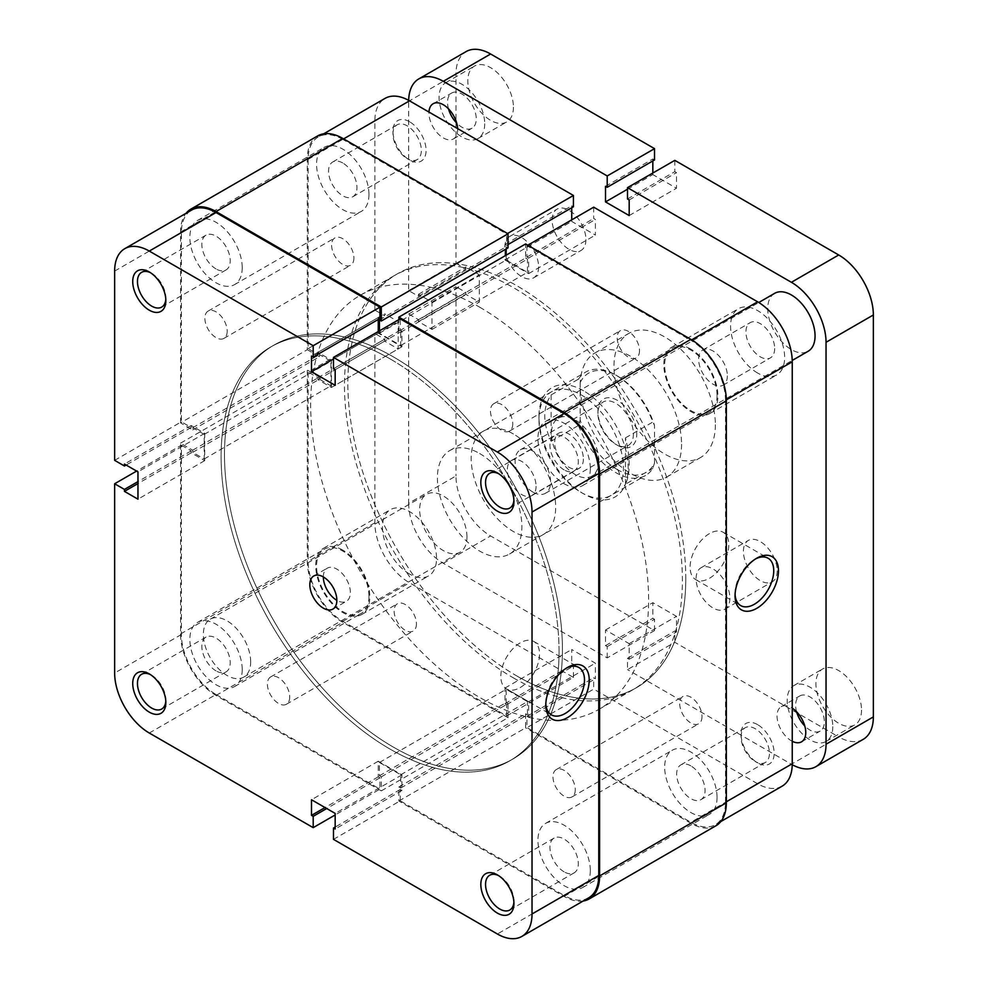 <?xml version="1.0" encoding="UTF-8"?>
<svg xmlns="http://www.w3.org/2000/svg" width="988" height="988" viewBox="0 0 988 988"><rect width="100%" height="100%" fill="white"/><g stroke="black" fill="none" stroke-linecap="round" stroke-linejoin="round"><path stroke-width="0.74" stroke-dasharray="4.94 3.71" d="M513.896 500.163A20.069 11.584 -120 0 0 513.945 498.878A20.069 11.584 -120 0 0 499.743 474.289L497.384 472.919L499.743 474.289A20.069 11.584 -120 0 0 498.607 473.684M513.896 902.106A20.069 11.584 -120 0 0 513.945 900.821A20.069 11.584 -120 0 0 499.743 876.233L497.384 874.874L499.743 876.233A20.069 11.584 -120 0 0 498.607 875.627M165.799 299.191A20.069 11.584 -120 0 0 165.848 297.907A20.069 11.584 -120 0 0 151.646 273.318L149.287 271.959L151.646 273.318A20.069 11.584 -120 0 0 150.509 272.713M165.799 701.134A20.069 11.584 -120 0 0 165.848 699.85A20.069 11.584 -120 0 0 151.646 675.261L149.287 673.902L151.646 675.261A20.069 11.584 -120 0 0 150.509 674.668M566.285 668.197A27.368 15.796 120 0 0 565.136 668.827L567.507 667.456L565.136 668.827A27.368 15.796 120 0 0 545.796 702.332A27.368 15.796 120 0 0 545.821 703.641M216.026 268.934A20.069 11.584 60 0 1 202.923 251.236A20.069 11.584 60 0 1 205.998 235.156A20.069 11.584 60 0 1 216.026 236.144A20.069 11.584 60 0 1 229.142 253.842A20.069 11.584 60 0 1 226.067 269.922A20.069 11.584 60 0 1 216.026 268.934M216.026 670.877A20.069 11.584 60 0 1 202.923 653.192A20.069 11.584 60 0 1 205.998 637.099A20.069 11.584 60 0 1 216.026 638.1A20.069 11.584 60 0 1 229.142 655.785A20.069 11.584 60 0 1 226.067 671.865A20.069 11.584 60 0 1 216.026 670.877M564.123 871.848A20.069 11.584 60 0 1 551.008 854.163A20.069 11.584 60 0 1 554.095 838.071A20.069 11.584 60 0 1 564.123 839.071A20.069 11.584 60 0 1 577.239 856.757A20.069 11.584 60 0 1 574.164 872.836A20.069 11.584 60 0 1 564.123 871.848M564.123 469.905A20.069 11.584 60 0 1 551.008 452.208A20.069 11.584 60 0 1 554.095 436.128A20.069 11.584 60 0 1 564.123 437.116A20.069 11.584 60 0 1 577.239 454.813A20.069 11.584 60 0 1 574.164 470.893A20.069 11.584 60 0 1 564.123 469.905M520.194 687.562A27.368 15.796 120 0 0 538.065 663.442A27.368 15.796 120 0 0 533.878 641.521A27.368 15.796 120 0 0 520.194 642.879A27.368 15.796 120 0 0 502.312 666.986A27.368 15.796 120 0 0 506.511 688.908A27.368 15.796 120 0 0 520.194 687.562M323.335 576.93A19.118 11.041 60 0 1 327.287 568.174A19.118 11.041 60 0 1 336.846 569.125A19.118 11.041 60 0 1 349.344 585.97A19.118 11.041 60 0 1 346.405 601.284A19.118 11.041 60 0 1 336.846 600.334M390.075 358.879A238.973 137.974 60 0 1 546.191 569.459A238.973 137.974 60 0 1 509.561 760.958A238.973 137.974 60 0 1 390.075 749.114A238.973 137.974 60 0 1 233.958 538.534A238.973 137.974 60 0 1 270.589 347.047A238.973 137.974 60 0 1 390.075 358.879M393.459 356.927A238.973 137.974 60 0 1 549.575 567.507A238.973 137.974 60 0 1 512.945 759.006A238.973 137.974 60 0 1 393.459 747.163A238.973 137.974 60 0 1 237.342 536.583A238.973 137.974 60 0 1 273.972 345.096A238.973 137.974 60 0 1 393.459 356.927A238.973 137.974 60 0 1 549.575 567.507A238.973 137.974 60 0 1 512.945 759.006A238.973 137.974 60 0 1 393.459 747.163A238.973 137.974 60 0 1 237.342 536.583A238.973 137.974 60 0 1 273.972 345.096A238.973 137.974 60 0 1 393.459 356.927M333.475 839.355L400.214 800.823L564.123 895.461L497.384 933.993M149.287 733.022L216.026 694.49A48.992 28.282 60 0 1 181.397 634.481L181.397 445.218L136.616 471.078M379.935 318.494L378.256 317.519L378.256 319.47M378.256 331.56L378.256 333.129L401.906 346.776L401.906 331.178L400.214 330.202L400.214 318.877M588.626 897.882A48.992 28.282 60 0 1 564.123 895.461M400.214 800.823L400.214 789.511L401.906 790.486L401.906 774.876L378.256 761.217L378.256 776.827L379.935 777.803L379.935 789.116L335.167 814.964M216.026 694.49L379.935 789.116M181.397 445.218L191.19 450.874L191.19 452.825L204.714 460.63L204.714 433.324L191.19 425.519L191.19 427.471L181.397 421.802L181.397 232.538A48.992 28.282 60 0 1 191.536 210.111M114.645 460.346L181.397 421.802M191.19 450.874L137.962 481.613M191.19 452.825L137.962 483.564M191.19 425.519L124.451 464.051M191.19 427.471L126.131 465.027M204.714 433.324L137.962 471.856M204.714 460.63L137.962 499.175M401.906 790.486L335.167 829.018M401.906 774.876L335.167 813.408M400.214 789.511L335.167 827.067M378.256 776.827L325.027 807.554M379.935 777.803L326.707 808.53M378.256 761.217L311.504 799.749M378.256 317.519L311.504 356.051M378.256 333.129L333.475 358.977M401.906 331.178L335.167 369.71M400.214 330.202L333.475 368.734M401.906 346.776L335.167 385.32M583.562 390.779A63.084 36.42 -120 0 0 538.954 416.541A63.084 36.42 -120 0 0 583.562 493.802L583.562 493.802A63.084 36.42 -120 0 0 628.17 468.053A63.084 36.42 -120 0 0 583.562 390.779M581.191 492.444L583.562 493.802L581.191 492.444A59.737 34.494 60 0 1 538.954 419.27A59.737 34.494 60 0 1 551.316 391.927A59.737 34.494 60 0 1 581.191 394.879A59.737 34.494 60 0 1 620.217 447.527A59.737 34.494 60 0 1 611.066 495.396A59.737 34.494 60 0 1 581.191 492.444M409.514 121.709A23.416 13.523 -120 0 0 392.952 131.281A23.416 13.523 -120 0 0 409.514 159.957L409.514 159.957A23.416 13.523 -120 0 0 426.075 150.398A23.416 13.523 -120 0 0 409.514 121.709M407.142 158.586L409.514 159.957L407.142 158.586A20.069 11.584 60 0 1 392.952 134.01A20.069 11.584 60 0 1 397.114 124.821A20.069 11.584 60 0 1 407.142 125.809A20.069 11.584 60 0 1 420.258 143.507A20.069 11.584 60 0 1 417.183 159.587A20.069 11.584 60 0 1 407.142 158.586M755.548 558.936A27.368 15.796 120 0 0 754.4 559.554L756.759 558.195L754.4 559.554A27.368 15.796 120 0 0 735.047 593.072A27.368 15.796 120 0 0 735.084 594.381M757.611 724.636A23.416 13.523 -120 0 0 741.049 734.195A23.416 13.523 -120 0 0 757.611 762.872L757.611 762.872A23.416 13.523 -120 0 0 774.16 753.313A23.416 13.523 -120 0 0 757.611 724.636M755.24 761.513L757.611 762.872L755.24 761.513A20.069 11.584 60 0 1 741.049 736.925A20.069 11.584 60 0 1 745.199 727.736A20.069 11.584 60 0 1 755.24 728.724A20.069 11.584 60 0 1 768.355 746.422A20.069 11.584 60 0 1 765.28 762.501A20.069 11.584 60 0 1 755.24 761.513M342.762 162.983A20.069 11.584 -120 0 0 332.734 161.983A20.069 11.584 -120 0 0 329.646 178.075A20.069 11.584 -120 0 0 342.762 195.76A20.069 11.584 -120 0 0 352.802 196.76A20.069 11.584 -120 0 0 355.878 180.668A20.069 11.584 -120 0 0 342.762 162.983M409.514 574.003A38.236 22.069 60 0 1 384.53 540.312A38.236 22.069 60 0 1 390.396 509.672A38.236 22.069 60 0 1 409.514 511.562A38.236 22.069 60 0 1 434.485 545.253A38.236 22.069 60 0 1 428.631 575.893A38.236 22.069 60 0 1 409.514 574.003M342.762 550.094A38.236 22.069 -120 0 0 323.644 548.204A38.236 22.069 -120 0 0 317.79 578.845A38.236 22.069 -120 0 0 342.762 612.535A38.236 22.069 -120 0 0 361.88 614.425A38.236 22.069 -120 0 0 367.746 583.797A38.236 22.069 -120 0 0 342.762 550.094M757.611 373.019A38.236 22.069 60 0 1 732.627 339.329A38.236 22.069 60 0 1 738.493 308.688A38.236 22.069 60 0 1 757.611 310.59A38.236 22.069 60 0 1 782.582 344.281A38.236 22.069 60 0 1 776.729 374.921A38.236 22.069 60 0 1 757.611 373.019M690.859 349.122A38.236 22.069 -120 0 0 671.741 347.233A38.236 22.069 -120 0 0 665.875 377.873A38.236 22.069 -120 0 0 690.859 411.564A38.236 22.069 -120 0 0 709.977 413.453A38.236 22.069 -120 0 0 715.843 382.813A38.236 22.069 -120 0 0 690.859 349.122M690.859 765.898A20.069 11.584 -120 0 0 680.818 764.897A20.069 11.584 -120 0 0 677.743 780.989A20.069 11.584 -120 0 0 690.859 798.675A20.069 11.584 -120 0 0 700.9 799.675A20.069 11.584 -120 0 0 703.975 783.583A20.069 11.584 -120 0 0 690.859 765.898M709.446 533.606A27.368 15.796 120 0 0 691.575 557.726A27.368 15.796 120 0 0 695.762 579.647A27.368 15.796 120 0 0 709.446 578.289A27.368 15.796 120 0 0 727.316 554.182A27.368 15.796 120 0 0 723.13 532.248A27.368 15.796 120 0 0 709.446 533.606M513.427 434.004A59.737 34.494 -120 0 0 483.564 431.04A59.737 34.494 -120 0 0 474.401 478.921A59.737 34.494 -120 0 0 513.427 531.556A59.737 34.494 -120 0 0 543.301 534.52A59.737 34.494 -120 0 0 552.465 486.652A59.737 34.494 -120 0 0 513.427 434.004M516.81 675.953A238.973 137.974 -120 0 0 636.297 687.784A238.973 137.974 -120 0 0 672.927 496.297A238.973 137.974 -120 0 0 516.81 285.705A238.973 137.974 -120 0 0 397.324 273.874A238.973 137.974 -120 0 0 360.694 465.36A238.973 137.974 -120 0 0 516.81 675.953M513.427 677.904A238.973 137.974 -120 0 0 632.913 689.735A238.973 137.974 -120 0 0 669.543 498.248A238.973 137.974 -120 0 0 513.427 287.656A238.973 137.974 -120 0 0 393.953 275.825A238.973 137.974 -120 0 0 357.323 467.312A238.973 137.974 -120 0 0 513.427 677.904M506.671 715.954L573.423 677.41L409.514 582.784A48.992 28.282 60 0 1 374.872 522.788L374.872 333.512L308.12 372.056L308.12 561.32A48.992 28.282 -120 0 0 342.762 621.316L506.671 715.954L506.671 704.629L504.979 703.654L504.979 688.043L528.642 701.702L528.642 717.313L526.95 716.337L526.95 727.65L690.859 822.288A48.992 28.282 -120 0 0 715.349 824.708A48.992 28.282 -120 0 0 725.501 802.293L726.341 801.799M527.79 245.222L526.95 245.716L690.859 340.341L691.699 339.86M726.328 399.856L725.501 400.338L725.501 802.293M725.501 400.338A48.992 28.282 -120 0 0 690.859 340.341M526.95 245.716L526.95 257.028L528.642 258.004L528.642 273.614L504.979 259.955L504.979 244.345L506.671 245.32L506.671 234.008L507.523 233.514M343.614 138.888L342.762 139.37L506.671 234.008M342.762 139.37A48.992 28.282 -120 0 0 318.272 136.949A48.992 28.282 -120 0 0 308.12 159.377L308.12 348.641L317.926 354.297L317.926 352.346L331.449 360.151L331.449 387.469L317.926 379.664L317.926 377.712L308.12 372.056M573.423 677.41L573.423 666.097L571.731 665.122L571.731 649.511L595.381 663.17L595.381 678.781L593.702 677.805L593.702 689.118L526.95 727.65M308.12 348.641L374.872 310.108L384.665 315.765L384.665 313.814L398.189 321.619L398.189 348.937L384.665 341.132L384.665 339.18L374.872 333.512M374.872 310.108L374.872 120.832A48.992 28.282 60 0 1 385.011 98.405M571.731 207.764L571.731 205.813L573.423 206.788M593.702 207.171L593.702 218.496L595.381 219.472L595.381 235.082L571.731 221.423L571.731 219.855M782.101 786.176A48.992 28.282 60 0 1 757.611 783.756L593.702 689.118M317.926 379.664L384.665 341.132M317.926 377.712L384.665 339.18M331.449 387.469L398.189 348.937M331.449 360.151L398.189 321.619M317.926 352.346L384.665 313.814M317.926 354.297L384.665 315.765M528.642 273.614L595.381 235.082M504.979 259.955L571.731 221.423M528.642 258.004L595.381 219.472M526.95 257.028L593.702 218.496M504.979 244.345L571.731 205.813M506.671 245.32L508.03 244.542M504.979 703.654L571.731 665.122M504.979 688.043L571.731 649.511M506.671 704.629L573.423 666.097M528.642 717.313L595.381 678.781M526.95 716.337L593.702 677.805M528.642 701.702L595.381 663.17M617.352 469.609A57.353 33.11 60 0 1 580.178 420.036L578.486 425.47A59.737 34.494 -120 0 0 615.66 472.536A59.737 34.494 -120 0 0 645.535 475.5A59.737 34.494 -120 0 0 652.833 468.386L654.525 462.964A57.353 33.11 60 0 1 617.352 469.609M617.352 400.338A27.479 15.87 -120 0 0 597.925 411.564A27.479 15.87 -120 0 0 617.352 445.218L617.352 445.218A27.479 15.87 -120 0 0 636.791 434.004A27.479 15.87 -120 0 0 617.352 400.338M615.66 444.242L617.352 445.218L615.66 444.242A25.095 14.487 60 0 1 597.925 413.515A25.095 14.487 60 0 1 603.112 402.03A25.095 14.487 60 0 1 615.66 403.265A25.095 14.487 60 0 1 632.061 425.383A25.095 14.487 60 0 1 628.207 445.489A25.095 14.487 60 0 1 615.66 444.242M532.865 492.049A25.095 14.487 60 0 1 516.477 469.942A25.095 14.487 60 0 1 520.318 449.836A25.095 14.487 60 0 1 532.865 451.071A25.095 14.487 60 0 1 549.254 473.19A25.095 14.487 60 0 1 545.413 493.296A25.095 14.487 60 0 1 532.865 492.049M479.637 307.169A238.973 137.974 60 0 1 635.753 517.761A238.973 137.974 60 0 1 599.123 709.248A238.973 137.974 60 0 1 479.637 697.417A238.973 137.974 60 0 1 323.521 486.825A238.973 137.974 60 0 1 360.151 295.338A238.973 137.974 60 0 1 479.637 307.169M479.637 453.517A59.737 34.494 60 0 1 518.663 506.152A59.737 34.494 60 0 1 509.512 554.033A59.737 34.494 60 0 1 479.637 551.069A59.737 34.494 60 0 1 440.611 498.421A59.737 34.494 60 0 1 449.762 450.553A59.737 34.494 60 0 1 479.637 453.517M625.466 484.194L625.466 437.857C630.381 458.197 630.381 473.647 625.466 484.194L652.833 468.386M625.466 437.857L652.833 422.049A59.737 34.494 -120 0 0 615.66 374.983L615.66 374.983A59.737 34.494 -120 0 0 585.798 372.019A59.737 34.494 -120 0 0 578.486 379.12L580.178 382.603A57.353 33.11 60 0 1 617.352 375.959A57.353 33.11 60 0 1 654.525 425.532L652.833 422.049M551.119 394.928L551.119 441.266C542.634 422.988 542.634 407.538 551.119 394.928L578.486 379.12M551.119 441.266L578.486 425.47M580.178 382.603L580.178 420.036M654.525 462.964L654.525 425.532M250.668 661.799A33.456 19.315 -120 0 0 236.07 628.133A33.456 19.315 -120 0 0 210.283 619.167A33.456 19.315 -120 0 0 203.355 634.481A33.456 19.315 -120 0 0 217.965 668.16A33.456 19.315 -120 0 0 243.74 677.113A33.456 19.315 -120 0 0 250.668 661.799M466.966 536.929A33.456 19.315 -120 0 0 452.356 503.263A33.456 19.315 -120 0 0 426.581 494.296A33.456 19.315 -120 0 0 419.653 509.61A33.456 19.315 -120 0 0 434.251 543.277A33.456 19.315 -120 0 0 460.038 552.243A33.456 19.315 -120 0 0 466.966 536.929M598.765 460.828A33.456 19.315 -120 0 0 584.167 427.162A33.456 19.315 -120 0 0 558.381 418.196A33.456 19.315 -120 0 0 551.452 433.51A33.456 19.315 -120 0 0 566.05 467.176A33.456 19.315 -120 0 0 591.837 476.142A33.456 19.315 -120 0 0 598.765 460.828M774.678 293.325A33.456 19.315 -120 0 0 767.738 308.639A33.456 19.315 -120 0 0 782.348 342.305A33.456 19.315 -120 0 0 808.122 351.271M777.21 570.879A23.897 13.795 60 0 1 772.258 581.821A23.897 13.795 60 0 1 753.844 575.411A23.897 13.795 60 0 1 743.408 551.366A23.897 13.795 60 0 1 748.361 540.424A23.897 13.795 60 0 1 766.774 546.833A23.897 13.795 60 0 1 777.21 570.879M729.897 598.197A23.897 13.795 60 0 1 724.945 609.139A23.897 13.795 60 0 1 706.531 602.729A23.897 13.795 60 0 1 696.095 578.684A23.897 13.795 60 0 1 701.048 567.742A23.897 13.795 60 0 1 719.462 574.139A23.897 13.795 60 0 1 729.897 598.197M585.921 239.565A23.897 13.795 60 0 1 580.969 250.507A23.897 13.795 60 0 1 562.555 244.098A23.897 13.795 60 0 1 552.131 220.052A23.897 13.795 60 0 1 557.071 209.11A23.897 13.795 60 0 1 575.498 215.52A23.897 13.795 60 0 1 585.921 239.565M538.608 266.884A23.897 13.795 60 0 1 533.656 277.826A23.897 13.795 60 0 1 515.242 271.416A23.897 13.795 60 0 1 504.819 247.371A23.897 13.795 60 0 1 509.759 236.428A23.897 13.795 60 0 1 528.185 242.838A23.897 13.795 60 0 1 538.608 266.884M774.666 348.542A20.316 11.733 60 0 1 770.467 357.841A20.316 11.733 60 0 1 754.807 352.395A20.316 11.733 60 0 1 745.94 331.956A20.316 11.733 60 0 1 750.151 322.656A20.316 11.733 60 0 1 765.811 328.102A20.316 11.733 60 0 1 774.666 348.542M727.353 375.86A20.316 11.733 60 0 1 723.154 385.159A20.316 11.733 60 0 1 707.494 379.713A20.316 11.733 60 0 1 698.627 359.274A20.316 11.733 60 0 1 702.839 349.974A20.316 11.733 60 0 1 718.486 355.408A20.316 11.733 60 0 1 727.353 375.86M583.389 458.975A20.316 11.733 60 0 1 579.178 468.275A20.316 11.733 60 0 1 563.531 462.841A20.316 11.733 60 0 1 554.663 442.389A20.316 11.733 60 0 1 558.875 433.09A20.316 11.733 60 0 1 574.522 438.536A20.316 11.733 60 0 1 583.389 458.975M536.076 486.294A20.316 11.733 60 0 1 531.865 495.593A20.316 11.733 60 0 1 516.218 490.147A20.316 11.733 60 0 1 507.35 469.708A20.316 11.733 60 0 1 511.562 460.408A20.316 11.733 60 0 1 527.209 465.854A20.316 11.733 60 0 1 536.076 486.294M448.503 108.865A20.316 11.733 60 0 1 447.527 102.295A20.316 11.733 60 0 1 451.738 93.008A20.316 11.733 60 0 1 467.386 98.442A20.316 11.733 60 0 1 476.253 118.881A20.316 11.733 60 0 1 472.054 128.181A20.316 11.733 60 0 1 456.691 123.055M457.642 128.625A20.316 11.733 60 0 1 457.666 129.613A20.316 11.733 60 0 1 453.467 138.913A20.316 11.733 60 0 1 437.808 133.479A20.316 11.733 60 0 1 428.94 113.027A20.316 11.733 60 0 1 428.965 112.076M796.6 711.78A20.316 11.733 60 0 1 795.624 705.222A20.316 11.733 60 0 1 799.835 695.923A20.316 11.733 60 0 1 815.483 701.356A20.316 11.733 60 0 1 824.35 721.796A20.316 11.733 60 0 1 820.139 731.095A20.316 11.733 60 0 1 804.788 725.97M792.24 741.284A20.316 11.733 60 0 1 777.037 715.942A20.316 11.733 60 0 1 781.249 706.655A20.316 11.733 60 0 1 792.24 708.174M861.524 710.1A32.258 18.624 60 0 1 854.842 724.859A32.258 18.624 60 0 1 829.982 716.226A32.258 18.624 60 0 1 815.903 683.758A32.258 18.624 60 0 1 822.584 668.987A32.258 18.624 60 0 1 847.445 677.632A32.258 18.624 60 0 1 861.524 710.1M832.798 726.674A32.258 18.624 60 0 1 826.116 741.445A32.258 18.624 60 0 1 801.256 732.8A32.258 18.624 60 0 1 787.177 700.344A32.258 18.624 60 0 1 793.858 685.573A32.258 18.624 60 0 1 818.719 694.218A32.258 18.624 60 0 1 832.798 726.674M513.427 107.173A32.258 18.624 60 0 1 506.745 121.944A32.258 18.624 60 0 1 481.885 113.299A32.258 18.624 60 0 1 467.806 80.843A32.258 18.624 60 0 1 474.487 66.073A32.258 18.624 60 0 1 499.348 74.718A32.258 18.624 60 0 1 513.427 107.173M484.7 123.759A32.258 18.624 60 0 1 478.019 138.53A32.258 18.624 60 0 1 453.159 129.885A32.258 18.624 60 0 1 439.08 97.417A32.258 18.624 60 0 1 445.761 82.659A32.258 18.624 60 0 1 470.621 91.291A32.258 18.624 60 0 1 484.7 123.759M715.361 424.729A71.692 41.397 60 0 1 700.517 457.555A71.692 41.397 60 0 1 645.263 438.351A71.692 41.397 60 0 1 613.968 366.202A71.692 41.397 60 0 1 628.825 333.376A71.692 41.397 60 0 1 684.067 352.593A71.692 41.397 60 0 1 715.361 424.729M681.559 444.242A71.692 41.397 60 0 1 666.715 477.068A71.692 41.397 60 0 1 611.473 457.852A71.692 41.397 60 0 1 580.178 385.715A71.692 41.397 60 0 1 595.023 352.889A71.692 41.397 60 0 1 650.277 372.093A71.692 41.397 60 0 1 681.559 444.242M408.674 100.368A48.992 28.282 -120 0 0 408.661 101.319L455.974 74.014A48.992 28.282 60 0 1 466.126 51.586M408.661 503.275A48.992 28.282 -120 0 0 443.303 563.271L607.212 657.897L654.525 630.591L490.616 535.953A48.992 28.282 60 0 1 455.974 475.957L408.661 503.275L408.661 314.011L418.467 319.667L418.467 321.619L431.991 329.424L431.991 302.106L418.467 294.301L418.467 296.252L408.661 290.596L408.661 101.319M607.212 657.897L607.212 646.584L605.521 645.609L605.521 629.998L629.183 643.657L629.183 659.268L627.491 658.292L627.491 669.605L674.804 642.286L838.713 736.925L791.4 764.243L627.491 669.605M791.4 764.243A48.992 28.282 -120 0 0 792.24 764.712M408.661 290.596L455.974 263.277L455.974 74.014M408.661 314.011L455.974 286.693L455.974 475.957M674.804 160.352L674.804 171.665L676.496 172.641L676.496 188.251L652.833 174.592L652.833 173.036M863.203 739.345A48.992 28.282 60 0 1 838.713 736.925M654.525 630.591L654.525 619.266L652.833 618.29L652.833 602.68L676.496 616.339L676.496 631.95L674.804 630.974L674.804 642.286M455.974 263.277L465.78 268.934L465.78 266.982L479.304 274.788L479.304 302.106L465.78 294.301L465.78 292.349L455.974 286.693M652.833 160.933L652.833 158.982L654.525 159.957M431.991 302.106L479.304 274.788M431.991 329.424L479.304 302.106M418.467 294.301L465.78 266.982M418.467 296.252L465.78 268.934M418.467 319.667L465.78 292.349M418.467 321.619L465.78 294.301M605.521 645.609L652.833 618.29M605.521 629.998L652.833 602.68M607.212 646.584L654.525 619.266M627.491 658.292L674.804 630.974M629.183 659.268L676.496 631.95M629.183 643.657L676.496 616.339M629.183 199.959L676.496 172.641M629.183 215.569L676.496 188.251M627.491 198.983L674.804 171.665M605.521 186.3L652.833 158.982M627.491 189.227L652.833 174.592M416.442 623.848A15.771 9.102 60 0 1 413.169 631.073A15.771 9.102 60 0 1 401.017 626.849A15.771 9.102 60 0 1 394.138 610.979A15.771 9.102 60 0 1 397.398 603.754A15.771 9.102 60 0 1 409.551 607.978A15.771 9.102 60 0 1 416.442 623.848M289.706 697.022A15.771 9.102 60 0 1 286.434 704.246A15.771 9.102 60 0 1 274.281 700.01A15.771 9.102 60 0 1 267.402 684.141A15.771 9.102 60 0 1 270.663 676.928A15.771 9.102 60 0 1 282.827 681.152A15.771 9.102 60 0 1 289.706 697.022M353.914 258.004A15.771 9.102 60 0 1 350.654 265.229A15.771 9.102 60 0 1 338.501 261.005A15.771 9.102 60 0 1 331.61 245.123A15.771 9.102 60 0 1 334.883 237.91A15.771 9.102 60 0 1 347.035 242.134A15.771 9.102 60 0 1 353.914 258.004M227.191 331.178A15.771 9.102 60 0 1 223.918 338.39A15.771 9.102 60 0 1 211.765 334.166A15.771 9.102 60 0 1 204.874 318.297A15.771 9.102 60 0 1 208.147 311.072A15.771 9.102 60 0 1 220.299 315.296A15.771 9.102 60 0 1 227.191 331.178M639.495 350.678A15.771 9.102 60 0 1 636.223 357.903A15.771 9.102 60 0 1 624.07 353.679A15.771 9.102 60 0 1 617.179 337.81A15.771 9.102 60 0 1 620.452 330.585A15.771 9.102 60 0 1 632.604 334.809A15.771 9.102 60 0 1 639.495 350.678M512.76 423.852A15.771 9.102 60 0 1 509.487 431.077A15.771 9.102 60 0 1 497.335 426.853A15.771 9.102 60 0 1 490.456 410.971A15.771 9.102 60 0 1 493.716 403.759A15.771 9.102 60 0 1 505.868 407.982A15.771 9.102 60 0 1 512.76 423.852M702.011 716.535A15.771 9.102 60 0 1 698.751 723.747A15.771 9.102 60 0 1 686.586 719.523A15.771 9.102 60 0 1 679.707 703.654A15.771 9.102 60 0 1 682.967 696.429A15.771 9.102 60 0 1 695.132 700.665A15.771 9.102 60 0 1 702.011 716.535M575.275 789.696A15.771 9.102 60 0 1 572.015 796.921A15.771 9.102 60 0 1 559.863 792.697A15.771 9.102 60 0 1 552.971 776.827A15.771 9.102 60 0 1 556.244 769.603A15.771 9.102 60 0 1 568.396 773.826A15.771 9.102 60 0 1 575.275 789.696M717.053 797.415A37.038 21.39 60 0 1 709.384 814.371A37.038 21.39 60 0 1 680.831 804.442A37.038 21.39 60 0 1 664.665 767.17A37.038 21.39 60 0 1 672.334 750.213A37.038 21.39 60 0 1 700.887 760.13A37.038 21.39 60 0 1 717.053 797.415M590.318 870.576A37.038 21.39 60 0 1 582.648 887.533A37.038 21.39 60 0 1 554.107 877.616A37.038 21.39 60 0 1 537.929 840.331A37.038 21.39 60 0 1 545.611 823.375A37.038 21.39 60 0 1 574.152 833.304A37.038 21.39 60 0 1 590.318 870.576M368.956 596.443A37.038 21.39 60 0 1 361.287 613.4A37.038 21.39 60 0 1 332.746 603.47A37.038 21.39 60 0 1 316.568 566.198A37.038 21.39 60 0 1 324.249 549.242A37.038 21.39 60 0 1 352.79 559.159A37.038 21.39 60 0 1 368.956 596.443M242.221 669.605A37.038 21.39 60 0 1 234.551 686.561A37.038 21.39 60 0 1 206.01 676.644A37.038 21.39 60 0 1 189.844 639.36A37.038 21.39 60 0 1 197.514 622.403A37.038 21.39 60 0 1 226.054 632.332A37.038 21.39 60 0 1 242.221 669.605M368.956 194.488A37.038 21.39 60 0 1 361.287 211.444A37.038 21.39 60 0 1 332.746 201.527A37.038 21.39 60 0 1 316.568 164.255A37.038 21.39 60 0 1 324.249 147.298A37.038 21.39 60 0 1 352.79 157.216A37.038 21.39 60 0 1 368.956 194.488M242.221 267.662A37.038 21.39 60 0 1 234.551 284.618A37.038 21.39 60 0 1 206.01 274.689A37.038 21.39 60 0 1 189.844 237.416A37.038 21.39 60 0 1 197.514 220.46A37.038 21.39 60 0 1 226.054 230.389A37.038 21.39 60 0 1 242.221 267.662M717.053 395.459A37.038 21.39 60 0 1 709.384 412.416A37.038 21.39 60 0 1 680.831 402.499A37.038 21.39 60 0 1 664.665 365.214A37.038 21.39 60 0 1 672.334 348.258A37.038 21.39 60 0 1 700.887 358.187A37.038 21.39 60 0 1 717.053 395.459M590.318 468.633A37.038 21.39 60 0 1 582.648 485.59A37.038 21.39 60 0 1 554.107 475.66A37.038 21.39 60 0 1 537.929 438.388A37.038 21.39 60 0 1 545.611 421.431A37.038 21.39 60 0 1 574.152 431.361A37.038 21.39 60 0 1 590.318 468.633M685.795 578.388A238.973 137.974 60 0 1 636.297 687.784A238.973 137.974 60 0 1 452.146 623.761A238.973 137.974 60 0 1 347.838 383.27A238.973 137.974 60 0 1 397.324 273.874A238.973 137.974 60 0 1 581.475 337.896A238.973 137.974 60 0 1 685.795 578.388M559.06 651.561A238.973 137.974 60 0 1 509.561 760.958A238.973 137.974 60 0 1 325.41 696.935A238.973 137.974 60 0 1 221.102 456.444A238.973 137.974 60 0 1 270.589 347.047A238.973 137.974 60 0 1 454.739 411.07A238.973 137.974 60 0 1 559.06 651.561M379.429 330.881L379.429 333.215L400.72 345.516L400.72 332.24L398.868 331.178L525.604 258.004L525.604 243.95M398.868 331.178L398.868 319.655M400.72 332.24L527.456 259.078L525.604 258.004M400.72 345.516L527.456 272.342L527.456 259.078M379.429 333.215L506.165 260.054L527.456 272.342M379.429 319.951L506.165 246.79L506.165 248.927M506.165 255.176L506.165 260.054M508.03 247.852L506.165 246.79M583.179 901.019A50.178 28.973 60 0 1 564.123 896.437L398.868 801.021L398.868 786.967L400.72 788.041L400.72 774.777L379.429 762.489L379.429 775.753L381.294 776.827L381.294 790.869L216.026 695.466A50.178 28.973 60 0 1 180.545 634L180.545 443.167L192.709 450.195L192.709 452.343L204.207 458.975L204.207 434.387L192.709 427.755L192.709 429.904L180.545 422.876L307.28 349.715L307.28 158.883A50.178 28.973 60 0 1 317.679 135.912M180.545 422.876L180.545 232.057A50.178 28.973 60 0 1 186.09 213.26M192.709 429.904L319.445 356.73L307.28 349.715M192.709 427.755L319.445 354.593L319.445 356.73M204.207 434.387L330.931 361.225L319.445 354.593M204.207 458.975L330.931 385.814L330.931 361.225M192.709 452.343L319.445 379.17L330.931 385.814M192.709 450.195L319.445 377.033L319.445 379.17M180.545 443.167L307.28 370.006L319.445 377.033M381.294 790.869L508.03 717.708L342.762 622.292A50.178 28.973 60 0 1 307.28 560.826L307.28 370.006M381.294 776.827L508.03 703.654L508.03 717.708M379.429 775.753L506.165 702.579L508.03 703.654M379.429 762.489L506.165 689.315L506.165 702.579M400.72 774.777L527.456 701.604L506.165 689.315M400.72 788.041L527.456 714.88L527.456 701.604M398.868 786.967L525.604 713.805L527.456 714.88M398.868 801.021L525.604 727.847L525.604 713.805M715.954 825.746A50.178 28.973 60 0 1 690.859 823.263L525.604 727.847M181.397 634.481L114.645 673.026M114.645 271.083L181.397 232.538M342.762 621.316L409.514 582.784M374.872 522.788L308.12 561.32M757.611 783.756L690.859 822.288M308.12 159.377L374.872 120.832M443.303 563.271L490.616 535.953M180.545 232.057L307.28 158.883M180.545 634L307.28 560.826M216.026 695.466L342.762 622.292M564.123 896.437L690.859 823.263M205.998 235.156L141.617 272.33M205.998 637.099L141.617 674.273M554.095 838.071L489.715 875.245M554.095 436.128L489.715 473.301M533.878 641.521L578.82 667.468M313.776 575.979L327.287 568.174M632.913 689.735L599.123 709.248M393.953 275.825L360.151 295.338M332.894 609.09L346.405 601.284M506.511 688.908L551.465 714.867M574.164 470.893L509.783 508.067M574.164 872.836L509.783 910.01M226.067 671.865L161.686 709.038M226.067 269.922L161.686 307.095M545.796 702.332L545.796 705.062M165.848 699.85L165.848 702.579M165.848 297.907L165.848 300.636M513.945 900.821L513.945 903.551M513.945 498.878L513.945 501.608M538.954 419.27L538.954 416.541M392.952 134.01L392.952 131.281M735.047 593.072L735.047 595.801M741.049 736.925L741.049 734.195M332.734 161.983L397.114 124.821M323.644 548.204L390.396 509.672M671.741 347.233L738.493 308.688M680.818 764.897L745.199 727.736M695.762 579.647L740.716 605.595M551.316 391.927L483.564 431.04M611.066 495.396L543.301 534.52M323.718 133.8L318.272 136.949M720.795 821.571L715.349 824.708M723.13 532.248L768.071 558.208M700.9 799.675L765.28 762.501M709.977 413.453L776.729 374.921M361.88 614.425L428.631 575.893M352.802 196.76L417.183 159.587M597.925 413.515L597.925 411.564M520.318 449.836L603.112 402.03M509.512 554.033L645.535 475.5M449.762 450.553L585.798 372.019M617.352 375.959L615.66 374.983M545.413 493.296L628.207 445.489M210.283 619.167L426.581 494.296M558.381 418.196L758.772 302.501M724.945 609.139L772.258 581.821M533.656 277.826L580.969 250.507M723.154 385.159L770.467 357.841M531.865 495.593L579.178 468.275M453.467 138.913L472.054 128.181M801.552 741.827L820.139 731.095M826.116 741.445L854.842 724.859M478.019 138.53L506.745 121.944M666.715 477.068L700.517 457.555M595.023 352.889L628.825 333.376M445.761 82.659L474.487 66.073M793.858 685.573L822.584 668.987M781.249 706.655L799.835 695.923M433.152 103.728L451.738 93.008M511.562 460.408L558.875 433.09M702.839 349.974L750.151 322.656M509.759 236.428L557.071 209.11M701.048 567.742L748.361 540.424M591.837 476.142L792.228 360.447M243.74 677.113L460.038 552.243M286.434 704.246L413.169 631.073M223.918 338.39L350.654 265.229M509.487 431.077L636.223 357.903M572.015 796.921L698.751 723.747M582.648 887.533L709.384 814.371M234.551 686.561L361.287 613.4M234.551 284.618L361.287 211.444M582.648 485.59L709.384 412.416M545.611 421.431L672.334 348.258M197.514 220.46L324.249 147.298M197.514 622.403L324.249 549.242M545.611 823.375L672.334 750.213M556.244 769.603L682.967 696.429M493.716 403.759L620.452 330.585M208.147 311.072L334.883 237.91M270.663 676.928L397.398 603.754"/><path stroke-width="1.48" d="M497.384 511.166A23.416 13.523 60 0 1 480.823 482.49A23.416 13.523 60 0 1 497.384 472.919L497.384 472.919A23.416 13.523 60 0 1 513.945 501.608A23.416 13.523 60 0 1 497.384 511.166M498.607 473.684A20.069 11.584 -120 0 0 489.715 473.301A20.069 11.584 -120 0 0 486.627 489.381A20.069 11.584 -120 0 0 499.743 507.066A20.069 11.584 -120 0 0 509.783 508.067A20.069 11.584 -120 0 0 513.896 500.163M497.384 913.11A23.416 13.523 60 0 1 480.823 884.433A23.416 13.523 60 0 1 497.384 874.874L497.384 874.874A23.416 13.523 60 0 1 513.945 903.551A23.416 13.523 60 0 1 497.384 913.11M498.607 875.627A20.069 11.584 -120 0 0 489.715 875.245A20.069 11.584 -120 0 0 486.627 891.324A20.069 11.584 -120 0 0 499.743 909.022A20.069 11.584 -120 0 0 509.783 910.01A20.069 11.584 -120 0 0 513.896 902.106M149.287 310.195A23.416 13.523 60 0 1 132.725 281.518A23.416 13.523 60 0 1 149.287 271.959L149.287 271.959A23.416 13.523 60 0 1 165.848 300.636A23.416 13.523 60 0 1 149.287 310.195M150.509 272.713A20.069 11.584 -120 0 0 141.617 272.33A20.069 11.584 -120 0 0 138.542 288.41A20.069 11.584 -120 0 0 151.646 306.095A20.069 11.584 -120 0 0 161.686 307.095A20.069 11.584 -120 0 0 165.799 299.191M149.287 712.138A23.416 13.523 60 0 1 132.725 683.461A23.416 13.523 60 0 1 149.287 673.902L149.287 673.902A23.416 13.523 60 0 1 165.848 702.579A23.416 13.523 60 0 1 149.287 712.138M150.509 674.668A20.069 11.584 -120 0 0 141.617 674.273A20.069 11.584 -120 0 0 138.542 690.353A20.069 11.584 -120 0 0 151.646 708.05A20.069 11.584 -120 0 0 161.686 709.038A20.069 11.584 -120 0 0 165.799 701.134M567.507 667.456L567.507 667.456A30.702 17.735 -60 0 1 589.219 679.991A30.702 17.735 -60 0 1 567.507 717.609A30.702 17.735 -60 0 1 545.796 705.062A30.702 17.735 -60 0 1 567.507 667.456L567.507 667.456M545.821 703.641A27.368 15.796 120 0 0 551.465 714.867A27.368 15.796 120 0 0 565.136 713.509A27.368 15.796 120 0 0 583.019 689.389A27.368 15.796 120 0 0 578.82 667.468A27.368 15.796 120 0 0 566.285 668.197M336.846 600.334A19.118 11.041 60 0 1 323.335 576.93A19.118 11.041 60 0 1 335.821 593.776A19.118 11.041 60 0 1 332.894 609.09A19.118 11.041 60 0 1 323.335 608.139A19.118 11.041 60 0 1 310.85 591.293A19.118 11.041 60 0 1 313.776 575.979A19.118 11.041 60 0 1 323.335 576.93M124.797 248.655L191.536 210.111A48.992 28.282 60 0 1 216.026 212.544L379.935 307.169L313.196 345.714L149.287 251.076A48.992 28.282 -120 0 0 124.797 248.655A48.992 28.282 -120 0 0 114.645 271.083L114.645 460.346L124.451 466.003L124.451 464.051L137.962 471.856L137.962 499.175L124.451 491.369L124.451 489.418L114.645 483.762L114.645 673.026A48.992 28.282 -120 0 0 149.287 733.022L313.196 827.648L313.196 816.335L311.504 815.359L311.504 799.749L335.167 813.408L335.167 829.018L333.475 828.043L333.475 839.355L497.384 933.993A48.992 28.282 -120 0 0 521.874 936.414A48.992 28.282 -120 0 0 532.026 913.986L598.765 875.454L598.765 473.511L532.026 512.043L532.026 913.986M136.616 471.078L114.645 483.762M379.935 307.169L379.935 318.494L313.196 357.026L311.504 356.051L311.504 371.661L335.167 385.32L335.167 369.71L333.475 368.734L333.475 357.409L400.214 318.877L564.123 413.515A48.992 28.282 60 0 1 598.765 473.511M378.256 319.47L378.256 331.56M598.765 875.454A48.992 28.282 60 0 1 588.626 897.882L521.874 936.414M313.196 345.714L313.196 357.026M532.026 512.043A48.992 28.282 -120 0 0 497.384 452.047L333.475 357.409M335.167 814.964L313.196 827.648M137.962 481.613L124.451 489.418M137.962 483.564L124.451 491.369M126.131 465.027L124.451 466.003M335.167 827.067L333.475 828.043M325.027 807.554L311.504 815.359M326.707 808.53L313.196 816.335M333.475 358.977L311.504 371.661M756.759 608.336A30.702 17.735 -60 0 1 735.047 595.801A30.702 17.735 -60 0 1 756.759 558.195L756.759 558.195A30.702 17.735 -60 0 1 778.47 570.731A30.702 17.735 -60 0 1 756.759 608.336M735.084 594.381A27.368 15.796 120 0 0 740.716 605.595A27.368 15.796 120 0 0 754.4 604.236A27.368 15.796 120 0 0 772.27 580.129A27.368 15.796 120 0 0 768.071 558.208A27.368 15.796 120 0 0 755.548 558.936M691.699 339.86L757.611 301.809L593.702 207.171L527.79 245.222M323.718 133.8L385.011 98.405A48.992 28.282 60 0 1 409.514 100.838L343.614 138.888M508.03 244.542L573.423 206.788L573.423 195.463L409.514 100.838M571.731 219.855L571.731 207.764M757.611 301.809A48.992 28.282 60 0 1 792.24 361.806L726.328 399.856M726.341 801.799L792.24 763.749L792.24 361.806M792.24 763.749A48.992 28.282 60 0 1 782.101 786.176L720.795 821.571M507.523 233.514L573.423 195.463M792.228 360.447L808.122 351.271A33.456 19.315 -120 0 0 815.063 335.957A33.456 19.315 -120 0 0 800.453 302.279A33.456 19.315 -120 0 0 774.678 293.325L758.772 302.501M456.691 123.055A20.316 11.733 60 0 1 448.503 108.865M804.788 725.97A20.316 11.733 60 0 1 796.6 711.78M792.24 708.174A20.316 11.733 60 0 1 805.763 732.528A20.316 11.733 60 0 1 801.552 741.827A20.316 11.733 60 0 1 792.24 741.284M443.303 81.325A48.992 28.282 -120 0 0 418.813 78.904L466.126 51.586A48.992 28.282 60 0 1 490.616 54.007L443.303 81.325L607.212 175.95L607.212 187.275L605.521 186.3L605.521 201.91L629.183 215.569L629.183 199.959L627.491 198.983L627.491 187.658L791.4 282.296L838.713 254.978A48.992 28.282 60 0 1 873.355 314.974L873.355 716.918A48.992 28.282 60 0 1 863.203 739.345L815.89 766.663A48.992 28.282 -120 0 0 826.042 744.236L873.355 716.918M418.813 78.904A48.992 28.282 -120 0 0 408.674 100.368M792.24 764.712A48.992 28.282 -120 0 0 815.89 766.663M873.355 314.974L826.042 342.293L826.042 744.236M826.042 342.293A48.992 28.282 -120 0 0 791.4 282.296M428.965 112.076A20.316 11.733 60 0 1 433.152 103.728A20.316 11.733 60 0 1 448.416 108.766A20.316 11.733 60 0 1 457.642 128.625M627.491 187.658L674.804 160.352L838.713 254.978M607.212 175.95L654.525 148.645L490.616 54.007M607.212 187.275L654.525 159.957L654.525 148.645M652.833 173.036L652.833 160.933M605.521 201.91L627.491 189.227M398.868 319.655L398.868 317.123L525.604 243.95L690.859 339.366A50.178 28.973 60 0 1 726.341 400.832L726.341 802.775A50.178 28.973 60 0 1 715.954 825.746L589.219 898.919A50.178 28.973 60 0 1 583.179 901.019M398.868 317.123L564.123 412.539A50.178 28.973 60 0 1 599.605 473.993L599.605 875.948A50.178 28.973 60 0 1 589.219 898.919M506.165 248.927L506.165 255.176M186.09 213.26A50.178 28.973 60 0 1 190.943 209.086A50.178 28.973 60 0 1 216.026 211.568L381.294 306.972L381.294 321.026L379.429 319.951L379.429 330.881M381.294 321.026L508.03 247.852L508.03 233.81L381.294 306.972M190.943 209.086L317.679 135.912A50.178 28.973 60 0 1 342.762 138.394L508.03 233.81M216.026 212.544L149.287 251.076M497.384 452.047L564.123 413.515M564.123 412.539L690.859 339.366M599.605 473.993L726.341 400.832M216.026 211.568L342.762 138.394M599.605 875.948L726.341 802.775"/></g></svg>
